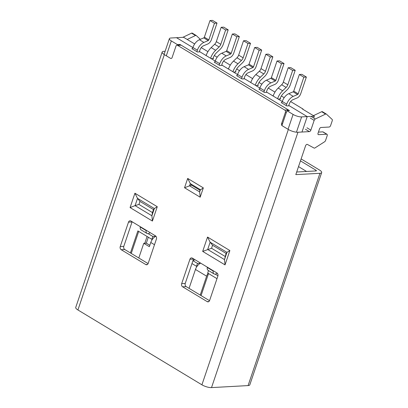 <?xml version="1.0" encoding="UTF-8"?>
<svg xmlns="http://www.w3.org/2000/svg" width="408" height="408" viewBox="0 0 408 408"><rect width="100%" height="100%" fill="white"/><g stroke="black" fill="none" stroke-linecap="round" stroke-linejoin="round"><path stroke-width="0.61" d="M201.251 47.608L207.947 51.648M214.343 55.508L217.168 57.217M223.594 61.093L230.285 65.132M236.686 68.998L239.511 70.701M245.932 74.582L252.629 78.622M259.024 82.482L261.849 84.186M268.275 88.067L274.966 92.106M281.367 95.972L284.192 97.675M290.618 101.551L303.042 109.053L302.95 109.334M194.667 43.962L183.626 37.301L176.516 37.694L192.877 47.568L176.516 37.694L170.927 38A6.344 1.887 18.7 0 0 169.386 38.663A6.344 1.887 18.7 0 0 171.334 40.922L177.475 44.63L180.015 44.487L289.486 110.573L286.946 110.716L293.092 114.424A6.344 1.887 18.7 0 0 301.624 116.897L314.318 116.198L302.532 109.084L303.042 109.053M199.415 51.515L205.556 55.223L206.249 55.187M212.996 58.492L213.124 58.12L213.685 58.456L211.145 58.594L215.22 61.057L199.971 51.852L197.431 51.995L191.847 48.623L192.535 48.583M221.753 65.005L227.899 68.712L228.587 68.672M235.339 71.981L235.467 71.604L236.023 71.941L233.483 72.083L237.558 74.542L222.314 65.341L219.774 65.479L214.19 62.108L214.873 62.072M244.096 78.489L250.242 82.197L250.93 82.161M257.678 85.466L257.805 85.093L258.366 85.43L255.826 85.568L259.901 88.031L244.652 78.826L242.117 78.968L236.528 75.592L237.216 75.556M266.434 91.973L272.58 95.686L273.268 95.645M282.652 90.76A11.893 6.763 121.1 0 0 277.608 98.721L273.141 96.023A11.893 6.763 -58.9 0 1 278.185 88.062L282.652 90.76L286.125 87.439A3.963 2.254 121.1 0 0 287.808 84.782L292.663 70.441L295.203 70.303L290.348 84.645A7.931 4.508 121.1 0 1 286.982 89.954L283.509 93.274A7.931 4.508 121.1 0 0 280.148 98.578L280.704 98.914L278.164 99.057L282.239 101.516L266.995 92.315L264.455 92.453L258.871 89.082L259.554 89.046M288.777 105.463L307.209 116.591L301.981 132.029L307.209 116.591L289.338 105.799L286.798 105.937L281.209 102.566L281.897 102.53M298.518 166.607L306.556 171.457M152.419 239.302L151.837 239.338L137.873 230.908L130.417 252.94M151.837 239.338L152.811 236.467L148.16 233.662M215.184 274.12L217.949 275.788M216.995 278.669L207.692 273.054L208.529 270.586M192.933 260.692L197.492 263.44L196.518 266.312L197.1 266.276M196.518 266.312L191.964 263.558M313.696 118.034L314.318 116.198M155.902 236.217A7.135 4.054 -58.9 0 0 150.776 242.48L149.354 246.677L143.769 243.306L146.309 243.163L148.323 237.216M144.784 243.25L147.079 236.467M208.519 273.554L201.062 295.586M138.705 231.407L131.243 253.439M155.713 236.309L152.811 236.467M197.492 263.44L200.394 263.282M288.946 110.604A1.586 1.219 -93.2 0 0 288.369 109.9L181.132 45.166A1.586 1.219 -93.2 0 0 180.56 45.013L177.006 45.212A1.586 1.219 -93.2 0 0 175.976 46.119L172.1 57.569A1.586 1.219 -93.2 0 1 171.069 58.477A1.586 1.219 -93.2 0 1 170.498 58.329L164.353 54.616A7.135 2.122 -161.3 0 1 162.165 52.076A7.135 2.122 -161.3 0 1 163.899 51.332L165.123 51.265M181.132 45.166L177.577 45.359A1.586 1.219 -93.2 0 0 177.006 45.212M286.462 112.149L285.447 112.205A1.586 1.219 -93.2 0 0 284.815 110.099L177.577 45.359M285.447 112.205L281.571 123.65A1.586 1.219 -93.2 0 0 282.203 125.761L288.344 129.469L201.914 384.815L77.923 309.968L164.353 54.616M148.17 263.405L156.422 239.022A2.377 1.826 -93.2 0 0 155.474 235.86L130.902 221.024A2.377 1.826 -93.2 0 0 130.04 220.799A2.377 1.826 -93.2 0 0 128.494 222.161L120.243 246.549A2.377 1.826 -93.2 0 0 121.191 249.711L145.763 264.547A2.377 1.826 -93.2 0 0 146.625 264.772A2.377 1.826 -93.2 0 0 148.17 263.405M182.626 286.798L207.203 301.634A2.377 1.826 -93.2 0 0 208.06 301.859A2.377 1.826 -93.2 0 0 209.605 300.492L217.857 276.109A2.377 1.826 -93.2 0 0 216.913 272.947L192.336 258.111A2.377 1.826 -93.2 0 0 191.48 257.887A2.377 1.826 -93.2 0 0 189.934 259.253L181.677 283.637A2.377 1.826 -93.2 0 0 182.626 286.798L186.181 286.605A2.377 1.826 -93.2 0 1 185.237 283.443L193.489 259.055A2.377 1.826 -93.2 0 1 193.565 258.856M148.089 263.609L124.746 249.512A2.377 1.826 -93.2 0 1 123.797 246.35L132.049 221.967A2.377 1.826 -93.2 0 1 132.131 221.763M209.528 300.696L186.181 286.605M201.914 384.815A7.135 2.122 18.7 0 0 211.512 387.6L297.942 132.253A7.135 2.122 -161.3 0 1 288.344 129.469M311.386 116.637L315.297 118.998L325.615 114.072A1.586 0.903 121.1 0 1 326.318 114.046A1.586 0.903 121.1 0 1 326.405 114.112L332.153 119.442A1.586 0.903 121.1 0 1 332.265 120.681L330.613 125.552A1.586 0.903 121.1 0 1 329.113 127.041L320.989 127.49A1.586 0.903 121.1 0 0 319.484 128.979L318.031 133.283A1.586 0.903 121.1 0 0 318.225 134.584A1.586 0.903 121.1 0 0 318.561 134.66L326.686 134.217A1.586 0.903 121.1 0 1 327.022 134.293A1.586 0.903 121.1 0 1 327.216 135.594L325.569 140.469A1.586 0.903 121.1 0 1 324.6 141.765L314.95 147.946A1.586 0.903 121.1 0 1 314.104 148.073L307.362 144.422A1.586 0.903 121.1 0 0 305.546 145.85L295.805 174.624L319.938 173.298L248.079 385.585L211.512 387.6M315.297 118.998A1.586 0.903 121.1 0 0 314.165 120.386L310.865 130.132A1.586 0.903 121.1 0 1 309.366 131.621L297.942 132.253M301.119 158.926L319.479 170.009A7.135 2.122 -161.3 0 1 321.672 172.548A7.135 2.122 -161.3 0 1 319.938 173.298M248.079 385.585A7.135 2.122 18.7 0 0 249.813 384.841L321.672 172.548M315.675 170.957L315.925 170.207L300.461 160.869M315.925 170.207A1.586 0.469 -161.3 0 1 316.414 170.768A1.586 0.469 -161.3 0 1 316.027 170.937L296.692 172.003M313.431 115.663L321.703 111.71L325.615 114.072M322.493 111.751A1.586 0.903 121.1 0 0 322.407 111.685A1.586 0.903 121.1 0 0 321.703 111.71M318.434 132.095L322.779 131.855L326.686 134.217M327.022 134.293L323.111 131.932A1.586 0.903 121.1 0 0 322.779 131.855M200.348 39.331L196.268 35.552A1.586 0.903 -58.9 0 0 196.182 35.486A1.586 0.903 -58.9 0 0 195.478 35.511L187.206 39.464M162.165 52.076L75.735 307.428A7.135 2.122 18.7 0 0 77.923 309.968M195.478 35.511L191.571 33.15A1.586 0.903 -58.9 0 1 192.275 33.125A1.586 0.903 -58.9 0 1 192.357 33.191M191.571 185.186L199.951 190.245L199.655 191.923L189.541 185.819L191.571 185.186L190.296 183.595L187.69 178.434L184.538 187.756L200.175 197.197L203.332 187.874L187.69 178.434M199.951 190.245L203.332 187.874M184.538 187.756L189.541 185.819L190.296 183.595L200.404 189.7L199.655 191.923L200.175 197.197M130.07 207.57L135.079 205.627L151.893 215.776L154.346 208.534L137.532 198.385L135.079 205.627L138.944 204.428L152.459 212.583L151.893 215.776L152.414 221.054L157.269 206.713L154.346 208.534L153.479 209.574L139.964 201.414L137.532 198.385L134.926 193.224L130.07 207.57L152.414 221.054M225.022 264.889L224.502 259.61L226.95 252.368L210.14 242.219L207.687 249.461L224.502 259.61L226.088 253.404L226.95 252.368L229.877 250.543L207.534 237.058L210.14 242.219L212.568 245.244L211.548 248.258L202.679 251.399L225.022 264.889L229.877 250.543M226.088 253.404L212.568 245.244M211.548 248.258L225.068 256.418M152.459 212.583L153.479 209.574M139.964 201.414L138.944 204.428M191.571 33.15L182.784 37.347M280.148 98.578L280.021 98.955M292.663 70.441L288.191 67.743L290.731 67.606L295.203 70.303M278.185 88.062L281.658 84.742A3.963 2.254 -58.9 0 0 283.336 82.09L288.191 67.743M247.977 43.467L250.517 43.33L246.049 40.632L243.51 40.769L238.654 55.116L243.122 57.814L247.977 43.467L243.51 40.769M243.122 57.814A3.963 2.254 -58.9 0 1 241.444 60.466L236.977 57.768A3.963 2.254 121.1 0 0 238.654 55.116M236.977 57.768L233.498 61.088A11.893 6.763 121.1 0 0 228.46 69.049L232.927 71.747A11.893 6.763 -58.9 0 1 237.971 63.786L241.444 60.466M235.467 71.604A7.931 4.508 -58.9 0 1 238.828 66.3L242.301 62.98A7.931 4.508 -58.9 0 0 245.662 57.671L250.517 43.33M200.675 263.145A7.135 4.054 121.1 0 0 195.458 269.453L189.062 288.344M270.32 56.952L272.86 56.814L268.393 54.116L265.853 54.259L260.998 68.6L265.465 71.298L270.32 56.952L265.853 54.259M208.08 273.289A7.135 4.054 121.1 0 0 206.626 276.196L200.231 295.086M265.465 71.298A3.963 2.254 -58.9 0 1 263.782 73.95L259.315 71.252A3.963 2.254 121.1 0 0 260.998 68.6M259.315 71.252L255.841 74.572A11.893 6.763 121.1 0 0 250.798 82.533L255.265 85.231A11.893 6.763 -58.9 0 1 260.309 77.27L263.782 73.95M257.805 85.093A7.931 4.508 -58.9 0 1 261.166 79.784L264.644 76.464A7.931 4.508 -58.9 0 0 268.005 71.16L272.86 56.814M281.77 102.903L282.265 101.439A8.721 4.957 121.1 0 1 288.782 93.672L293.138 91.831A0.791 0.449 121.1 0 0 293.729 91.127L299.365 74.486L303.832 77.183L298.202 93.825A0.791 0.449 -58.9 0 1 297.605 94.528L293.25 96.37A8.721 4.957 -58.9 0 0 286.732 104.137L286.238 105.601M303.832 77.183L306.372 77.046L301.905 74.348L299.365 74.486M306.372 77.046L300.737 93.682A4.758 2.703 -58.9 0 1 297.182 97.92L292.827 99.761A4.758 2.703 -58.9 0 0 289.272 103.999L288.65 105.835M259.427 89.418L259.927 87.955A8.721 4.957 121.1 0 1 266.444 80.187L270.8 78.346A0.791 0.449 121.1 0 0 271.391 77.637L277.022 61.001L281.489 63.699L275.859 80.335A0.791 0.449 -58.9 0 1 275.267 81.044L270.912 82.885A8.721 4.957 -58.9 0 0 264.394 90.653L263.9 92.116M281.489 63.699L284.029 63.556L279.562 60.858L277.022 61.001M284.029 63.556L278.399 80.198A4.758 2.703 -58.9 0 1 274.844 84.431L270.489 86.272A4.758 2.703 -58.9 0 0 266.934 90.51L266.312 92.351M217.178 273.146A4.728 2.688 -58.9 0 1 214.032 273.906A4.728 2.688 -58.9 0 1 213.185 271.055L213.241 270.728M207.32 267.158L207.264 267.485A4.728 2.688 121.1 0 0 208.111 270.336L214.032 273.906M237.089 75.934L237.584 74.465A8.721 4.957 121.1 0 1 244.101 66.698L248.457 64.857A0.791 0.449 121.1 0 0 249.048 64.153L254.684 47.512L259.151 50.21L253.516 66.851A0.791 0.449 -58.9 0 1 252.924 67.555L248.569 69.396A8.721 4.957 -58.9 0 0 242.051 77.163L241.556 78.627M259.151 50.21L261.691 50.072L257.224 47.374L254.684 47.512M261.691 50.072L256.056 66.708A4.758 2.703 -58.9 0 1 252.501 70.946L248.146 72.787A4.758 2.703 -58.9 0 0 244.591 77.025L243.969 78.866M194.861 259.636A4.728 2.688 -58.9 0 1 192.959 260.62M214.746 62.444L215.246 60.981A8.721 4.957 121.1 0 1 221.763 53.213L226.119 51.372A0.791 0.449 121.1 0 0 226.71 50.663L232.341 34.027L236.808 36.725L231.178 53.361A0.791 0.449 -58.9 0 1 230.586 54.07L226.231 55.911A8.721 4.957 -58.9 0 0 219.713 63.679L219.213 65.142M236.808 36.725L239.348 36.582L234.881 33.884L232.341 34.027M239.348 36.582L233.718 53.224A4.758 2.703 -58.9 0 1 230.163 57.462L225.808 59.303A4.758 2.703 -58.9 0 0 222.253 63.536L221.631 65.377M192.408 48.96L192.902 47.491A8.721 4.957 121.1 0 1 199.42 39.724L203.776 37.883A0.791 0.449 121.1 0 0 204.367 37.179L210.003 20.538L214.47 23.236L208.835 39.877A0.791 0.449 -58.9 0 1 208.243 40.581L203.888 42.422A8.721 4.957 -58.9 0 0 197.37 50.189L196.875 51.658M214.47 23.236L217.01 23.098L212.537 20.4L210.003 20.538M217.01 23.098L211.375 39.734A4.758 2.703 -58.9 0 1 207.82 43.972L203.464 45.813A4.758 2.703 -58.9 0 0 199.91 50.051L199.288 51.892M150.18 232.662A4.728 2.688 -58.9 0 1 147.007 233.447A4.728 2.688 -58.9 0 1 146.166 230.596L146.217 230.27M140.296 226.695L140.245 227.021A4.728 2.688 121.1 0 0 141.091 229.872L147.007 233.447M180.015 44.487L179.826 45.053M177.286 45.196L177.475 44.63M281.928 125.537L286.946 110.716M143.769 243.306L138.796 257.999M228.179 29.84L223.712 27.142L221.172 27.285L225.639 29.983L228.179 29.84L223.324 44.186A7.931 4.508 -58.9 0 1 219.963 49.49L216.485 52.81A7.931 4.508 -58.9 0 0 213.124 58.12M221.172 27.285L216.316 41.626A3.963 2.254 121.1 0 1 214.634 44.283L211.16 47.598A11.893 6.763 121.1 0 0 206.117 55.559L210.584 58.257A11.893 6.763 -58.9 0 1 215.628 50.296L219.101 46.976A3.963 2.254 -58.9 0 0 220.784 44.324L225.639 29.983M149.823 245.29L146.309 243.163M288.369 109.9L284.815 110.099M207.534 237.058L202.679 251.399M157.269 206.713L134.926 193.224M189.934 259.253L193.489 259.055M181.677 283.637L185.237 283.443M207.203 301.634L208.891 301.543M128.494 222.161L132.049 221.967M145.763 264.547L147.451 264.455M120.243 246.549L123.797 246.35M121.191 249.711L124.746 249.512M318 134.324L318.561 134.66M310.253 118.024L314.165 120.386M306.954 127.77L310.865 130.132M305.454 129.265L309.366 131.621M281.571 123.65L282.586 123.593M283.336 82.09L287.808 84.782M286.125 87.439L281.658 84.742M233.498 61.088L237.971 63.786M255.841 74.572L260.309 77.27M206.626 276.196L195.458 269.453M293.729 91.127L298.202 93.825M293.138 91.831L297.605 94.528M282.265 101.439L286.732 104.137M288.782 93.672L293.25 96.37M271.391 77.637L275.859 80.335M270.8 78.346L275.267 81.044M207.264 267.485L213.185 271.055M259.927 87.955L264.394 90.653M266.444 80.187L270.912 82.885M249.048 64.153L253.516 66.851M248.457 64.857L252.924 67.555M237.584 74.465L242.051 77.163M244.101 66.698L248.569 69.396M226.71 50.663L231.178 53.361M226.119 51.372L230.586 54.07M215.246 60.981L219.713 63.679M221.763 53.213L226.231 55.911M204.367 37.179L208.835 39.877M203.776 37.883L208.243 40.581M140.245 227.021L146.166 230.596M192.902 47.491L197.37 50.189M199.42 39.724L203.888 42.422M296.443 132.197L301.624 116.897M288.058 129.295L293.092 114.424M166.301 55.794L171.334 40.922M150.776 242.48L154.494 244.724M220.784 44.324L216.316 41.626M215.628 50.296L211.16 47.598M214.634 44.283L219.101 46.976M192.275 33.125L196.182 35.486M326.318 114.046L322.407 111.685M169.386 38.663L164.052 54.427"/></g></svg>
